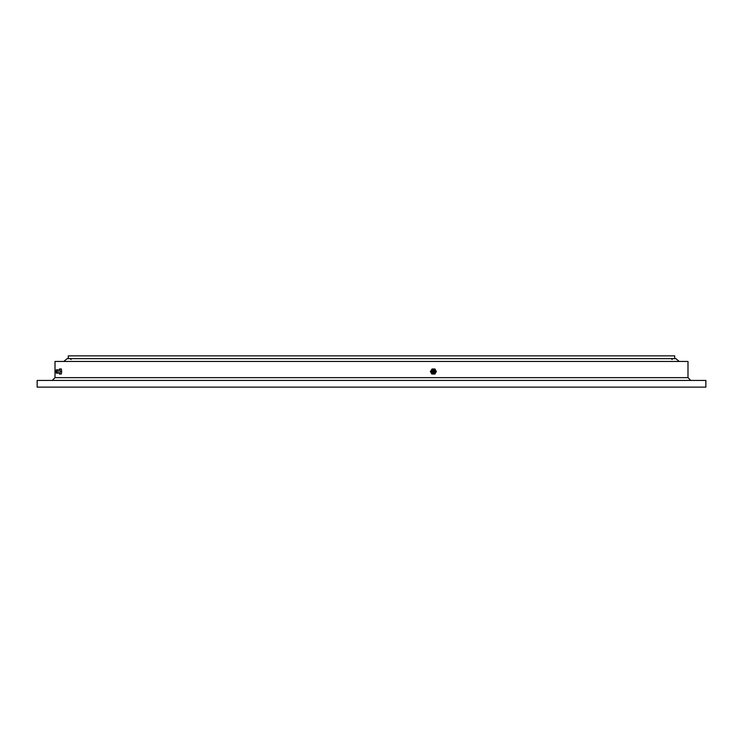 <?xml version="1.0" encoding="UTF-8"?>
<svg xmlns="http://www.w3.org/2000/svg" width="743" height="743" viewBox="0 0 743 743"><rect width="100%" height="100%" fill="white"/><g stroke="black" fill="none" stroke-linecap="round" stroke-linejoin="round"><path stroke-width="1.11" d="M68.272 358.637L68.272 355.869L674.728 355.869L674.728 358.637M687.99 377.639L55.01 377.639L55.01 361.451L687.99 361.451L687.99 377.639L690.776 380.435M371.5 387.131L705.85 387.131L705.85 380.435L37.15 380.435L37.15 387.131L371.5 387.131M63.805 361.451L67.149 358.637L675.851 358.637L679.195 361.451M432.092 368.992L430.401 371.5L431.822 374.008L434.943 374.008L436.364 371.5L434.943 368.992L432.092 368.992L430.671 371.5L432.092 374.008M434.246 373.302A1.95 1.913 -90 0 1 431.859 370.525A1.95 1.913 -90 0 1 434.246 369.698M432.575 370.608A1.783 1.746 -90 0 1 435.704 370.831A1.783 1.746 -90 0 1 433.215 373.042A1.783 1.746 -90 0 1 432.575 370.608M433.28 370.915A1.17 1.152 -90 0 1 434.85 370.488A1.17 1.152 -90 0 1 435.277 372.085A1.17 1.152 -90 0 1 433.708 372.512A1.17 1.152 -90 0 1 433.28 370.915M434.525 371.063A0.502 0.492 -90 0 1 434.701 371.751A0.502 0.492 -90 0 1 434.033 371.937A0.502 0.492 -90 0 1 433.847 371.249A0.502 0.492 -90 0 1 434.525 371.063M59.366 373.339L59.44 374.008L61.372 374.008L61.66 371.5L61.372 368.992L59.44 368.992L59.366 369.661M58.233 370.023L59.7 369.559L60.053 372.475L59.7 373.441L58.233 372.977M60.007 374.008L60.007 368.992M58.205 370.033L58.205 372.967M58.26 370.042L56.849 369.717L56.849 373.283L55.864 372.661L55.864 370.339L55.864 372.661M55.809 371.249L55.846 371.937M60.294 371.5L61.66 371.5M671.941 359.501L672.805 358.637M71.059 359.501L70.195 358.637M55.01 377.639L52.224 380.435M435.704 372.169L435.602 372.392C433.392 373.831 432.342 373.237 432.445 370.608L435.704 370.831M55.864 370.339L56.821 369.726M55.864 371.017A0.836 0.836 0 0 0 55.864 371.983M58.26 372.958L56.849 373.283"/></g></svg>
